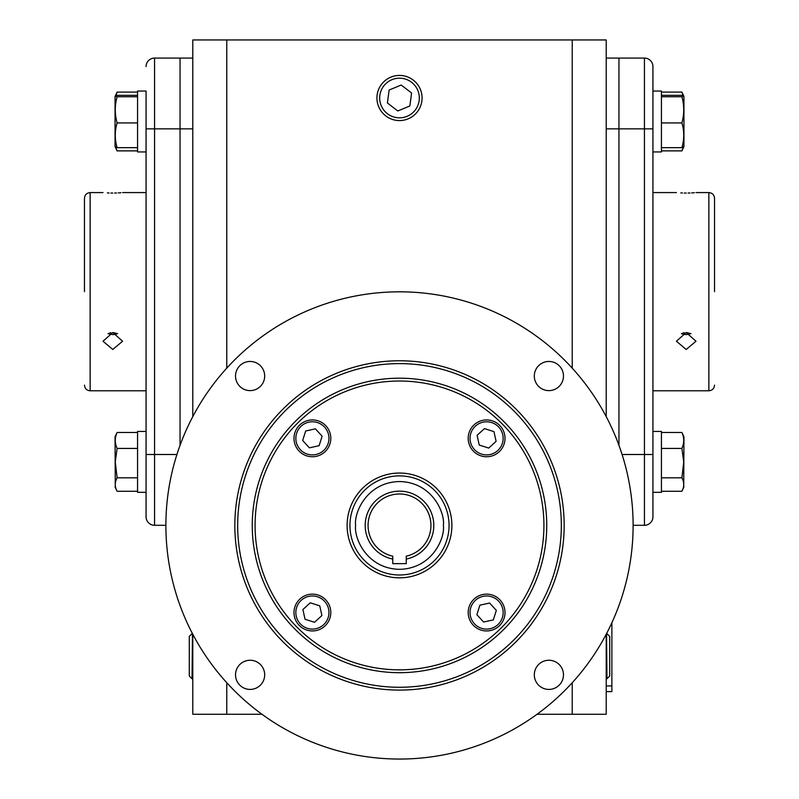 <?xml version="1.0" encoding="UTF-8"?>
<svg xmlns="http://www.w3.org/2000/svg" width="799" height="799" viewBox="0 0 799 799"><rect width="100%" height="100%" fill="white"/><g stroke="black" fill="none" stroke-linecap="round" stroke-linejoin="round"><path stroke-width="1.2" d="M661.432 432.489L681.897 432.489L683.944 436.833L683.724 487.39M681.897 432.489C684.324 437.762 684.324 443.075 681.897 448.429L683.724 461.882L681.897 477.822C684.324 482.276 684.324 486.751 681.897 491.275L661.432 491.275M683.944 486.931L681.897 491.275M681.897 477.822L661.432 477.822M681.897 448.429L661.432 448.429M661.432 492.324L652.933 492.324L661.432 492.324L661.432 431.44L652.933 431.44M606.211 678.75L606.96 678.77L606.541 633.647M606.96 678.77L609.707 676.024L609.707 636.384L606.96 633.637M422.072 97.997A22.572 22.572 0 0 1 399.5 120.569A22.572 22.572 0 0 1 376.928 97.997A22.572 22.572 0 0 1 399.5 75.426A22.572 22.572 0 0 1 422.072 97.997A22.572 22.572 0 0 1 399.5 120.569A22.572 22.572 0 0 1 376.928 97.997A22.572 22.572 0 0 1 399.5 75.426M399.5 78.182A19.825 19.825 0 0 1 419.325 97.997A19.825 19.825 0 0 1 399.5 117.823A19.825 19.825 0 0 1 379.675 97.997A19.825 19.825 0 0 1 399.5 78.182M397.802 110.971L409.877 105.957L411.585 92.994L401.198 85.034L389.123 90.037L387.415 103.011L397.802 110.971M192.459 633.647L192.04 678.77L192.789 678.75M192.04 633.637L189.293 636.384L189.293 676.024L192.04 678.77M661.432 151.93L652.933 151.93L661.432 151.93L661.432 91.046L652.933 91.046M661.432 95.321L681.897 95.321L683.944 96.439L683.944 146.537L681.897 147.665L661.432 147.665M683.724 95.97L681.897 96.759C684.324 105.418 684.324 114.137 681.897 122.926C684.324 131.116 684.324 139.356 681.897 147.665M681.897 122.926L661.432 122.926M681.897 96.759L661.432 96.759M683.944 96.439L681.897 92.095L683.135 95.64M683.315 147.276L681.897 150.881L661.432 150.881M681.897 92.095L661.432 92.095M137.568 432.489L117.103 432.489L115.056 436.833L115.276 487.39M117.103 432.489C114.676 437.762 114.676 443.075 117.103 448.429L115.276 461.882L117.103 477.822L137.568 477.822M117.103 448.429L137.568 448.429M117.103 477.822C114.676 482.276 114.676 486.751 117.103 491.275L137.568 491.275M115.056 486.931L117.103 491.275M176.919 454.501L154.557 454.501L154.557 525.293L165.892 525.293L154.557 525.293A8.499 8.499 0 0 1 146.067 516.803L146.067 454.501L146.067 492.324L137.568 492.324L137.568 431.44L146.067 431.44M115.685 147.276L117.103 150.881L137.568 150.881M137.568 95.321L117.103 95.321L115.056 96.439L117.103 92.095L137.568 92.095M117.103 92.095L115.865 95.64M137.568 151.93L146.067 151.93L137.568 151.93L137.568 91.046L146.067 91.046L146.067 128.869L146.067 91.046M115.056 96.439L115.056 146.537L117.103 147.665L137.568 147.665M115.276 95.97L117.103 96.759L137.568 96.759M117.103 96.759C114.676 105.418 114.676 114.137 117.103 122.926L137.568 122.926M117.103 122.926C114.676 131.116 114.676 139.356 117.103 147.665M606.211 634.276L606.211 714.256L537.058 714.256M261.942 714.256L192.789 714.256L192.789 634.276M226.766 368.149L226.766 39.95L192.789 39.95L192.789 416.599M226.766 682.726L226.766 714.256M226.766 39.95L572.234 39.95L572.234 368.149M572.234 682.726L572.234 714.256M606.211 416.599L606.211 39.95L572.234 39.95M146.067 66.567A8.499 8.499 0 0 1 154.557 58.077L180.045 58.077L180.045 445.343L180.045 58.077L192.789 58.077M606.211 128.869L618.955 128.869L618.955 445.343L618.955 58.077L606.211 58.077M611.874 691.604L606.211 691.604L611.874 691.604L611.874 622.761M714.526 291.685L714.526 198.242L714.526 291.685M84.474 291.685L84.474 198.242L84.474 291.685M110.881 332.694L108.035 333.652L112.799 334.641L117.553 333.652L112.919 332.524M112.799 349.473L103.011 341.243L112.799 332.524L122.577 341.243L112.799 349.473M684.294 332.694L681.447 333.652L686.201 334.641L690.965 333.652L686.331 332.524M686.201 349.473L676.423 341.243L686.201 332.524L695.989 341.243L686.201 349.473M686.201 193.058C673.587 192.539 673.587 192.539 686.201 193.058C698.825 192.539 698.825 192.539 686.201 193.058L684.294 193.038M680.768 192.909L682.526 192.988M684.294 334.491L681.447 333.652M112.799 193.058C100.175 192.539 100.175 192.539 112.799 193.058C125.413 192.539 125.413 192.539 112.799 193.058L110.881 193.038M107.356 192.909L109.113 192.988M688.059 193.038L689.976 192.988M691.644 192.909L693.113 192.819M693.232 192.809L694.341 192.729M114.647 193.038L116.564 192.988M118.232 192.909L119.7 192.819M119.82 192.809L120.929 192.729M114.706 334.491L117.553 333.652M192.789 128.869L154.557 128.869L154.557 454.501L146.067 454.501L146.067 128.869L154.557 128.869L154.557 58.077M137.568 492.324L146.067 492.324L146.067 512.469M644.443 58.077L618.955 58.077L618.955 128.869L644.443 128.869L644.443 58.077A8.499 8.499 0 0 1 652.933 66.567L652.933 128.869L644.443 128.869L644.443 454.501L652.933 454.501L652.933 128.869M652.933 454.501L652.933 516.803A8.499 8.499 0 0 1 644.443 525.293L633.108 525.293L644.443 525.293L644.443 454.501L622.081 454.501M349.942 525.442A49.558 49.558 0 0 1 399.5 475.884A49.558 49.558 0 0 1 449.058 525.442A49.558 49.558 0 0 1 399.5 574.99A49.558 49.558 0 0 1 349.942 525.442A49.558 49.558 0 0 0 399.5 574.99A49.558 49.558 0 0 0 449.058 525.442M406.242 559.07L406.242 556.174A31.471 31.471 0 0 0 399.5 493.972A31.471 31.471 0 0 0 392.758 556.174L392.758 559.07A34.297 34.297 0 0 1 370.996 506.366A34.297 34.297 0 0 1 428.004 506.366A34.297 34.297 0 0 1 406.242 559.07L406.242 563.635L392.758 563.635L392.758 559.07M255.081 525.442A144.419 144.419 0 0 0 399.5 669.852A144.419 144.419 0 0 0 543.919 525.442A144.419 144.419 0 0 0 399.5 381.023A144.419 144.419 0 0 0 255.081 525.442M451.884 525.442A52.384 52.384 0 0 0 399.5 473.048A52.384 52.384 0 0 0 347.116 525.442A52.384 52.384 0 0 0 399.5 577.827A52.384 52.384 0 0 0 451.884 525.442M165.892 525.442A233.608 233.608 0 0 0 399.5 759.05A233.608 233.608 0 0 0 633.108 525.442A233.608 233.608 0 0 0 399.5 291.825A233.608 233.608 0 0 0 165.892 525.442M235.525 674.835A14.582 14.582 0 0 1 250.107 660.254A14.582 14.582 0 0 1 264.689 674.835A14.582 14.582 0 0 1 250.107 689.417A14.582 14.582 0 0 1 235.525 674.835M235.525 376.039A14.582 14.582 0 0 1 250.107 361.458A14.582 14.582 0 0 1 264.689 376.039A14.582 14.582 0 0 1 250.107 390.621A14.582 14.582 0 0 1 235.525 376.039M534.311 376.039A14.582 14.582 0 0 1 548.893 361.458A14.582 14.582 0 0 1 563.475 376.039A14.582 14.582 0 0 1 548.893 390.621A14.582 14.582 0 0 1 534.311 376.039M534.311 674.835A14.582 14.582 0 0 1 548.893 660.254A14.582 14.582 0 0 1 563.475 674.835A14.582 14.582 0 0 1 548.893 689.417A14.582 14.582 0 0 1 534.311 674.835M237.673 525.442A161.827 161.827 0 0 0 399.5 687.27A161.827 161.827 0 0 0 561.327 525.442A161.827 161.827 0 0 0 399.5 363.605A161.827 161.827 0 0 0 237.673 525.442M399.5 690.096A164.664 164.664 0 0 1 234.836 525.442A164.664 164.664 0 0 1 399.5 360.778A164.664 164.664 0 0 1 564.164 525.442A164.664 164.664 0 0 1 399.5 690.096M252.254 525.442A147.246 147.246 0 0 1 399.5 378.197A147.246 147.246 0 0 1 546.746 525.442A147.246 147.246 0 0 1 399.5 672.688A147.246 147.246 0 0 1 252.254 525.442M330.806 612.533A18.407 18.407 0 0 1 312.399 630.94A18.407 18.407 0 0 1 293.992 612.533A18.407 18.407 0 0 1 312.399 594.136A18.407 18.407 0 0 1 330.806 612.533M328.968 612.533A16.569 16.569 0 0 1 312.399 629.103A16.569 16.569 0 0 1 295.84 612.533A16.569 16.569 0 0 1 312.399 595.974A16.569 16.569 0 0 1 328.968 612.533M314.536 622.271L305.038 619.255L302.901 609.527L310.262 602.806L319.76 605.822L321.897 615.55L314.536 622.271M486.601 594.136A18.407 18.407 0 0 1 505.008 612.533A18.407 18.407 0 0 1 486.601 630.94A18.407 18.407 0 0 1 468.194 612.533A18.407 18.407 0 0 1 486.601 594.136M486.601 595.974A16.569 16.569 0 0 1 503.16 612.533A16.569 16.569 0 0 1 486.601 629.103A16.569 16.569 0 0 1 470.032 612.533A16.569 16.569 0 0 1 486.601 595.974M496.329 610.396L493.313 619.894L483.585 622.031L476.863 614.681L479.879 605.183L489.617 603.035L496.329 610.396M468.194 438.341A18.407 18.407 0 0 1 486.601 419.934A18.407 18.407 0 0 1 505.008 438.341A18.407 18.407 0 0 1 486.601 456.748A18.407 18.407 0 0 1 468.194 438.341M470.032 438.341A16.569 16.569 0 0 1 486.601 421.772A16.569 16.569 0 0 1 503.16 438.341A16.569 16.569 0 0 1 486.601 454.901A16.569 16.569 0 0 1 470.032 438.341M484.464 428.604L493.962 431.62L496.099 441.358L488.738 448.069L479.24 445.053L477.103 435.325L484.464 428.604M312.399 456.748A18.407 18.407 0 0 1 293.992 438.341A18.407 18.407 0 0 1 312.399 419.934A18.407 18.407 0 0 1 330.806 438.341A18.407 18.407 0 0 1 312.399 456.748M312.399 454.901A16.569 16.569 0 0 1 295.84 438.341A16.569 16.569 0 0 1 312.399 421.772A16.569 16.569 0 0 1 328.968 438.341A16.569 16.569 0 0 1 312.399 454.901M302.671 440.479L305.687 430.981L315.415 428.843L322.137 436.204L319.121 445.702L309.383 447.839L302.671 440.479M606.211 685.942L611.874 685.942M652.933 390.791L708.863 390.791L708.863 192.579C712.299 192.919 714.186 194.806 714.526 198.242M146.067 390.791L90.137 390.791L90.137 192.579C86.701 192.919 84.814 194.806 84.474 198.242M355.605 525.442C353.847 512.598 367.011 482.147 399.5 481.547C431.989 482.147 445.153 512.598 443.395 525.442C445.153 538.276 431.989 568.728 399.5 569.327C367.011 568.728 353.847 538.276 355.605 525.442M683.944 146.537L682.256 150.142M115.056 146.537L116.744 150.142M90.137 192.579L103.011 192.579M122.577 192.579L146.067 192.579M652.933 192.579L676.423 192.579M695.989 192.579L708.863 192.579M708.863 390.791C712.299 390.451 714.186 388.564 714.526 385.128M90.137 390.791C86.701 390.451 84.814 388.564 84.474 385.128"/></g></svg>
